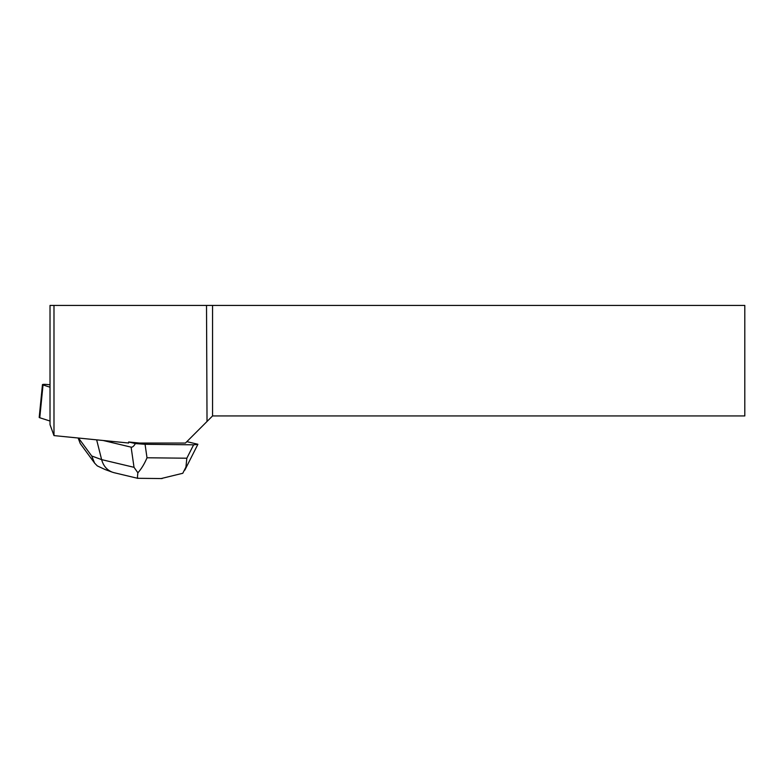 <?xml version="1.0" encoding="UTF-8"?>
<svg xmlns="http://www.w3.org/2000/svg" width="784" height="784" viewBox="0 0 784 784"><rect width="100%" height="100%" fill="white"/><g stroke="black" fill="none" stroke-linecap="round" stroke-linejoin="round"><path stroke-width="1.18" d="M50.019 384.777L48.304 384.601A5.527 0.608 5.7 0 0 42.463 384.63A5.527 0.608 5.7 0 0 43.032 384.954L50.019 387.198M39.827 417.206L39.768 417.754L50.019 421.037L39.768 417.754A5.527 0.608 -174.3 0 1 39.2 417.421L42.463 384.63M139.552 443.058L185.436 443.058L207.025 421.469L206.515 305.427L53.988 305.427L53.988 435.6L128.645 443.029L128.654 441.98L139.552 443.058M212.552 415.941L212.552 305.427L744.8 305.427L744.8 415.941L212.552 415.941L207.025 421.469M53.988 435.6L50.019 424.663L50.019 305.427L53.988 305.427M212.552 305.427L206.515 305.427M114.043 472.693L112.308 472.164C106.898 470.018 103.341 465.833 101.626 459.62L134.025 467.313L131.114 447.145C132.398 447.409 133.829 446.223 135.397 443.577L128.654 441.98M131.114 447.145L103.125 440.49M186.857 441.647L197.862 444.254M135.397 443.577L145.06 444.293L147.01 457.778C144.462 463.854 141.414 468.861 137.876 472.791C137.337 477.427 137.327 479.171 137.847 478.024M161.141 478.554L182.78 473.281L185.935 467.088L186.837 458.209L193.609 444.822L145.06 444.293M193.609 444.822L197.852 444.361M94.57 463.05L80.252 443.548L78.145 438.011M105.144 469.547L97.314 465.912L94.609 463.119L91.708 455.984L101.626 459.62L96.648 439.844M162.112 478.563L137.68 478.299M134.025 467.313L137.876 472.791M43.032 384.954L39.768 417.754M147.01 457.778L186.837 458.209M78.537 438.05L91.708 455.984M137.631 478.299L114.111 472.703M112.239 472.144L105.085 469.528M197.793 444.489L184.828 470.126"/></g></svg>
